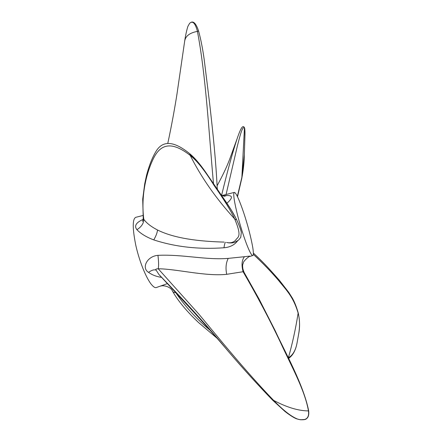 <?xml version="1.0" encoding="UTF-8"?>
<svg xmlns="http://www.w3.org/2000/svg" width="442" height="442" viewBox="0 0 442 442"><rect width="100%" height="100%" fill="white"/><g stroke="black" fill="none" stroke-linecap="round" stroke-linejoin="round"><path stroke-width="0.66" d="M243.536 212.259C247.664 224.635 250.736 236.332 252.747 247.349C253.542 252.542 253.575 255.261 252.83 255.498C252.277 255.824 251.233 254.454 249.691 251.393C246.017 243.824 241.061 228.834 237.824 216.271C234.127 201.37 232.951 193.419 234.299 192.425L234.304 192.419C235.917 192.463 238.995 199.077 243.536 212.259M167.164 283.687L156.451 287.499C155.103 288.112 153.203 286.825 150.755 283.648C145.004 275.747 138.827 259.167 135.727 244.967C132.39 228.1 132.418 218.878 135.816 217.304L142.954 215.497M228.238 258.382C225.95 262.874 225.442 268.183 226.713 274.316C205.442 276.598 176.701 268.907 158.219 268.775C158.811 266.261 158.717 261.78 157.949 255.338C182.662 254.178 206.027 260.222 228.238 258.382L244.443 256.708C249.255 256.067 251.095 255.984 249.951 256.454C249.537 255.559 242.675 261.83 243.36 262.94C242.133 265.228 242.393 268.399 244.139 272.454L243.078 271.719C241.36 265.189 241.791 260.211 244.365 256.785L244.443 256.708M161.275 277.316C156.418 276.626 152.175 274.974 148.545 272.355C141.269 268.079 146.915 256.233 157.949 255.338M143.208 219.37C136.075 222.475 133.981 225.923 136.921 229.707C140.783 233.719 146.396 237.111 153.761 239.901C175.352 246.94 198.751 249.559 223.967 247.769C230.072 247.266 234.658 244.901 237.713 240.675M223.006 195.928L226.696 195.502C232.945 195.325 233.011 197.905 226.906 203.237M223.425 195.171L225.254 194.707M217.11 189.082L217.204 187.889M221.199 194.983L224.37 196.276L226.696 195.502M175.717 292.681C173.678 292.444 172.629 291.958 172.573 291.212L172.573 291.212C170.7 286.433 162.855 285.002 160.562 286.134M304.637 419.491L300.35 419.751L298.085 419.27C294.295 417.988 289.908 415.369 284.919 411.419L272.642 400.187C272.178 399.717 272.493 399.772 273.587 400.353C244.857 370.457 218.26 337.445 198.917 314.201L158.219 268.775C156.092 268.874 155.341 269.239 155.965 269.869L158.916 274.476C168.651 284.825 195.314 311.323 228.188 351.208C217.79 338.881 206.165 325.688 193.314 311.61L158.921 274.482M156.109 270.189C154.335 269.344 151.816 270.068 148.545 272.355M226.713 274.316L243.078 271.719C256.852 295.355 269.377 319.047 280.664 342.799C291.521 366.424 304.825 390.098 308.461 410.905L308.687 410.938C309.03 414.088 308.604 416.403 307.405 417.878C305.914 419.121 306.102 419.939 300.35 419.751M244.117 272.421L259.095 299.085L275.112 330.539C284.554 351.296 303.549 384.562 308.687 410.938M153.761 239.901C155.965 236.111 157.219 232.818 157.518 230.011C150.949 226.569 146.374 222.989 143.794 219.26C140.749 195.37 146.517 172.734 153.252 158.888C159.954 145.042 170.341 139.904 190.242 155.435L189.717 153.717C174.551 141.346 163.557 140.191 156.739 150.241C152.799 156.225 149.402 164.579 146.54 175.314L144.722 183.795L142.705 199.143L143.23 217.724L143.794 219.26C143.788 223.315 141.501 226.801 136.921 229.707M225.448 242.271C224.934 242.802 224.442 244.636 223.967 247.769M157.518 230.011C175.159 238.73 199.762 241.382 224.138 242.1M221.619 195.253C227.304 171.634 232.47 152.799 237.105 138.749L229.613 159.369C226.812 166.844 222.635 175.645 217.083 185.789M237.122 147.004L237.404 145.843C239.868 136.401 242.498 125.224 244.432 128.163L244.36 127.622M237.514 196.718L241.835 178.148L244.432 128.163C244.929 129.152 245.083 131.992 244.901 136.683L244.338 154.567L241.929 177.071L237.354 196.392M213.514 183.844C208.862 132.827 206.066 76.869 197.436 31.393C189.784 32.785 185.535 36.001 184.69 41.034L177.015 93.798C175.142 105.909 171.54 126.136 167.783 143.357M198.491 31.017L197.436 31.393C195.475 23.901 193.148 20.995 190.463 22.68L190.364 22.741M253.316 254.343C262.598 262.913 270.979 271.57 278.466 280.316C285.908 289.67 293.245 296.422 298.135 313.091L297.936 312.378M288.306 357.788L288.377 357.749C292.372 343.815 295.626 328.931 298.135 313.091C299.858 319.384 300.002 326.522 298.565 334.511L298.543 334.627M175.944 292.93C185.518 306.886 196.889 319.317 210.072 330.224M288.344 357.865L288.377 357.749C292.897 355.224 295.825 350.086 297.157 342.335L298.554 334.566M273.587 400.353C286.687 407.331 298.311 410.85 308.461 410.905C309.417 418.215 305.958 421.005 298.085 419.27C291.737 416.955 283.571 410.646 273.587 400.353M226.503 242.448C230.216 243.315 233.26 242.575 235.63 240.221C237.155 236.934 242.879 238.238 234.674 218.945C216.039 198.552 201.226 177.38 190.242 155.435C197.138 160.882 205.105 170.91 214.138 185.524C224.271 199.972 231.111 211.11 234.674 218.945C235.807 219.862 236.282 219.746 236.094 218.602L231.254 209.978L223.641 198.48L214.138 185.524L207.889 175.485L223.641 198.48M223.713 198.585C229.299 206.563 233.326 213.072 235.796 218.116L236.094 218.602C239.039 224.856 240.774 229.459 241.304 232.409L240.757 237.321L238.592 240.078C235.58 241.553 234.829 243.498 228.111 242.796M189.717 153.717L189.717 153.717C194.994 158.021 201.022 165.225 207.79 175.33L207.889 175.485M190.789 155.048C195.878 159.186 201.546 165.943 207.79 175.33M222.072 195.508L234.304 192.419M252.83 255.498L250.155 256.388M226.072 194.497L237.404 145.849M237.105 138.749C239.056 132.943 240.63 129.219 241.84 127.567C242.923 126.241 243.769 126.268 244.376 127.655C244.824 127.616 245.001 130.628 244.901 136.683M237.404 145.843L237.139 146.937M241.835 178.148C243.404 169.789 244.238 161.927 244.338 154.567M184.69 41.034C185.745 33.642 187.706 26.432 188.06 26.056L189.635 23.304L190.463 22.68C191.143 22.249 194.756 19.221 198.585 31.023C200.872 39.476 202.745 48.996 204.198 59.576L209.514 102.422C213.364 136.053 215.906 161.612 217.204 187.911L217.47 189.601M253.371 253.084C261.609 260.636 267.852 267.106 279.515 280.466L288.692 292.289L292.295 297.963C294.466 301.781 296.416 306.665 298.14 312.61C299.88 320.229 300.024 327.528 298.565 334.511M172.59 291.245C179.049 303.03 191.104 315.588 198.497 322.505L216.928 338.13M288.598 358.412C292.974 355.423 295.831 350.064 297.157 342.335M242.647 266.393L242.851 269.062L242.647 266.393M272.642 400.187C257.692 384.75 242.896 368.451 228.254 351.285M287.803 413.607C291.836 416.463 294.797 418.209 296.687 418.85L300.096 419.712M142.407 221.265L142.363 221.309C142.821 221.204 143.109 220.028 143.241 217.779"/></g></svg>
